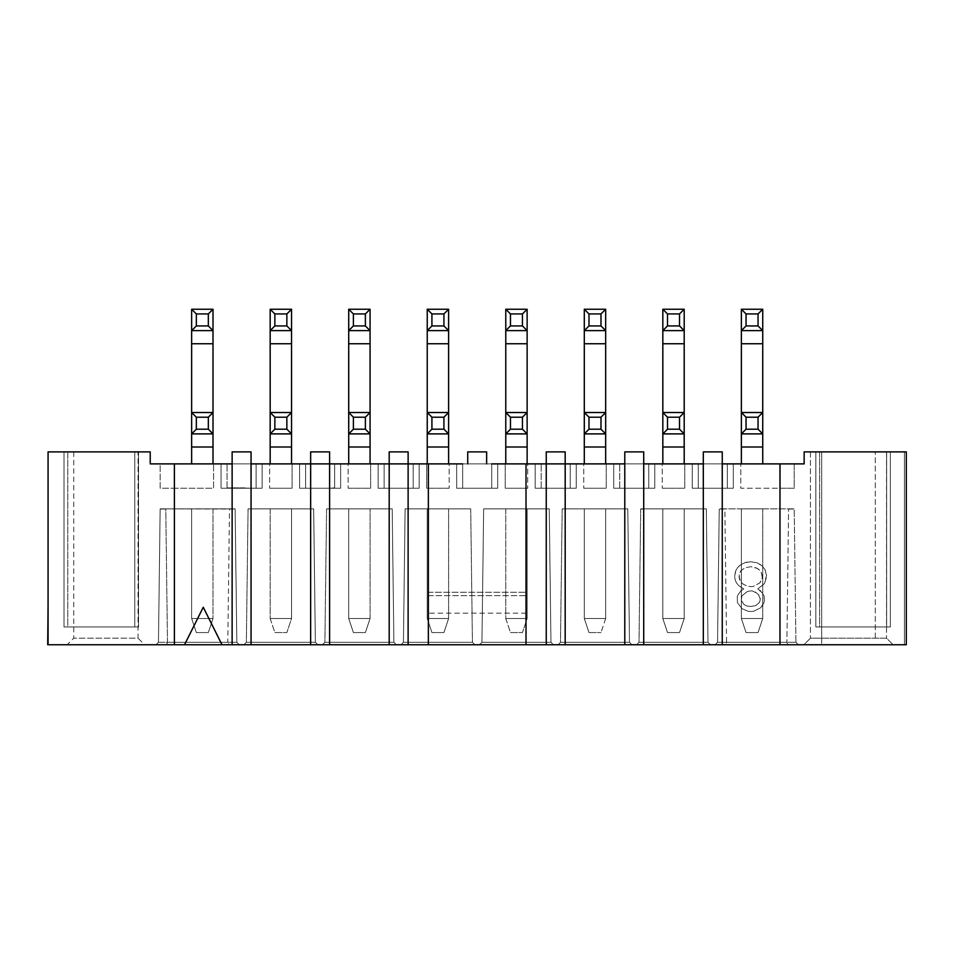 <?xml version="1.0" encoding="UTF-8"?>
<svg xmlns="http://www.w3.org/2000/svg" width="954" height="954" viewBox="0 0 954 954"><rect width="100%" height="100%" fill="white"/><g stroke="black" fill="none" stroke-linecap="round" stroke-linejoin="round"><path stroke-width="0.72" stroke-dasharray="4.77 3.58" d="M779.978 644.749L722.25 644.749L722.25 463.882L779.978 463.882L779.978 644.749L779.978 463.882L804.15 463.882L804.15 451.886L906.3 451.886L906.3 644.749L779.978 644.749L779.978 463.882M750.643 561.751L744.287 562.777L739.219 565.841L735.844 570.492L734.723 576.133C734.771 580.378 736.476 583.824 739.815 586.448L743.786 588.94L740.757 590.955L737.287 596.071L737.442 602.749L742.105 608.735L748.163 611.264A16.707 16.707 0 0 0 750.941 611.49A15.383 15.383 0 0 0 753.588 611.275L760.481 607.901L762.961 604.955L764.309 601.557L764.13 596.023L762.854 593.34L757.75 588.94L764.452 583.621L766.694 576.538L764.917 569.335L762.151 565.889L757.023 562.788L750.643 561.751L745.754 562.335L740.364 564.875L737.251 568.035L735.355 571.804L734.723 576.133C734.771 580.378 736.476 583.824 739.815 586.448L743.786 588.94L740.757 590.955L737.287 596.071L737.442 602.749L742.105 608.735L748.163 611.264A16.707 16.707 0 0 0 750.941 611.49A15.383 15.383 0 0 0 753.588 611.275L760.481 607.901L763.987 602.737L764.13 596.023L760.732 590.979L757.75 588.94L764.452 583.621L766.622 574.952L764.917 569.335L760.982 564.923L757.023 562.788L750.643 561.751M906.3 451.886L906.3 644.749L904.428 644.749L906.3 644.749L906.3 451.886L904.428 451.886L904.428 644.749L904.428 451.886L906.3 451.886M722.25 463.882L722.25 644.749L722.25 451.886L722.25 463.882L722.25 451.886L703.313 451.886L722.25 451.886L703.313 451.886L703.313 463.882L722.25 463.882L624.787 463.882L643.711 463.882L643.711 644.749L722.25 644.749M724.873 509.054L719.244 508.864L717.551 642.304L719.244 508.864L794.217 508.864L795.922 642.304L717.551 642.304L719.244 509.054L724.873 509.054L726.566 642.304L795.922 642.304L786.895 642.304L787.873 644.749L715.083 644.749L717.551 642.304L795.922 642.304L798.391 644.749L715.083 644.749L787.873 644.749L786.895 642.304L717.551 642.304L715.083 644.749L717.551 642.304L726.566 642.304L725.589 644.749M795.922 642.304L798.391 644.749L795.922 642.304L798.391 644.749L715.083 644.749L717.551 642.304L719.244 508.864L794.217 508.864L788.588 509.054L786.895 642.304L788.588 509.054L794.217 508.864L719.244 508.864L794.217 508.864L795.922 642.304M821.68 638.19L886.528 638.19L893.087 644.749L821.68 644.749L893.087 644.749L886.528 638.19L810.435 638.19L803.876 644.749L821.68 644.749L803.876 644.749L810.435 638.19L821.68 638.19L821.68 644.749L821.68 451.886L810.435 451.886L886.528 451.886L821.68 451.886L821.68 638.19M733.304 488.245L733.304 463.882L692.258 463.882L692.258 488.245L733.304 488.245L733.304 463.882L692.258 463.882L692.258 488.245L733.304 488.245L727.306 488.245L727.306 463.882L727.306 488.245L727.306 463.882L698.256 463.882L733.304 463.882L733.304 488.245L733.304 463.882L733.304 488.245L733.304 463.882L727.306 463.882L727.306 488.245L698.256 488.245L698.256 463.882L698.256 488.245L692.258 488.245L733.304 488.245L692.258 488.245L692.258 463.882L733.304 463.882L692.258 463.882L698.256 463.882L692.258 463.882L692.258 488.245L733.304 488.245M780.157 488.245L780.157 463.882L780.157 488.245L794.217 488.245L794.217 463.882L780.157 463.882L794.217 463.882L794.217 488.245L780.157 488.245L780.157 463.882L740.805 463.882L780.157 463.882L780.157 488.245L740.805 488.245L740.805 463.882L740.805 488.245L780.157 488.245M760.302 599.029L758.072 593.889L752.646 591.039A10.613 10.613 0 0 0 750.846 590.884L747.352 591.48L741.878 595.904L741.294 600.495L743.953 604.395A9.969 9.969 0 0 0 747.018 605.993L750.643 606.517L755.258 605.707L758.156 603.894L759.909 601.33L760.255 598.206L759.157 595.213L755.139 591.814L752.646 591.039A10.613 10.613 0 0 0 750.846 590.884L747.352 591.48L741.878 595.904L741.294 600.495L743.953 604.395A9.969 9.969 0 0 0 747.018 605.993L750.643 606.517L756.057 605.349L759.205 602.678L760.302 599.029M762.425 576.741L761.101 571.887L757.249 568.31L750.703 566.736L745.062 567.749L740.876 570.754L739.195 574.236L739.493 579.352L741.735 582.87A13.153 13.153 0 0 0 743.488 584.337L747.519 586.209L750.977 586.627A13.129 13.129 0 0 0 753.183 586.448L759.754 582.977L762.377 577.742L761.101 571.887L759.014 569.538L755.27 567.427L750.703 566.736L745.062 567.749L740.876 570.754L739.457 573.282L739.04 577.349L741.735 582.87A13.153 13.153 0 0 0 743.488 584.337L747.519 586.209L750.977 586.627A13.129 13.129 0 0 0 753.183 586.448L759.754 582.977L761.554 580.521L762.425 576.741M819.593 451.886L890.368 451.886L815.837 451.886L886.624 451.886L819.593 451.886L819.593 626.945L815.837 626.945L815.837 451.886L815.837 626.945L890.368 626.945L890.368 451.886L886.624 451.886L890.368 451.886L890.368 626.945L890.368 451.886L890.368 626.945L815.837 626.945L815.837 451.886L815.837 626.945L886.624 626.945L819.593 626.945L819.593 451.886M788.588 509.054L794.217 509.054L788.588 509.054M886.528 451.886L886.528 638.19L886.528 451.886M810.435 451.886L810.435 638.19L810.435 451.886M890.368 626.945L886.624 626.945L890.368 626.945M47.7 607.257L47.7 644.749L710.48 644.749L636.545 644.749L710.48 644.749L636.545 644.749L643.711 644.749L643.711 451.886L643.711 644.749M396.363 644.749L322.428 644.749L396.363 644.749L322.428 644.749L396.363 644.749L393.895 642.304L396.363 644.749L393.895 642.304L324.885 642.304L322.428 644.749L324.885 642.304L393.895 642.304L396.363 644.749M400.954 644.749L474.889 644.749L400.954 644.749L474.889 644.749L400.954 644.749L403.423 642.304L400.954 644.749L403.423 642.304L472.421 642.304L474.889 644.749L472.421 642.304L403.423 642.304L400.954 644.749M479.48 644.749L553.415 644.749L479.48 644.749L553.415 644.749L479.48 644.749L481.949 642.304L550.959 642.304L553.415 644.749L550.959 642.304L481.949 642.304L479.48 644.749L481.949 642.304L550.959 642.304L553.415 644.749L550.959 642.304L481.949 642.304L479.48 644.749M631.953 644.749L558.018 644.749L631.953 644.749L558.018 644.749L631.953 644.749L629.485 642.304L631.953 644.749L629.485 642.304L560.487 642.304L558.018 644.749L560.487 642.304L629.485 642.304L631.953 644.749M317.825 644.749L243.89 644.749L317.825 644.749L243.89 644.749L317.825 644.749L315.357 642.304L317.825 644.749L315.357 642.304L246.359 642.304L243.89 644.749L246.359 642.304L315.357 642.304L317.825 644.749M228.781 644.749L155.991 644.749L228.781 644.749L227.803 642.304L236.83 642.304L239.299 644.749L166.497 644.749L239.299 644.749L236.83 642.304L158.459 642.304L155.991 644.749L166.497 644.749L155.991 644.749L158.459 642.304L227.803 642.304L229.497 509.054L235.125 509.054L236.83 642.304L239.299 644.749L236.83 642.304L167.475 642.304L236.83 642.304L235.125 508.864L160.153 508.864L158.459 642.304L155.991 644.749L158.459 642.304L167.475 642.304L166.497 644.749L167.475 642.304L158.459 642.304L160.153 508.864L235.125 508.864L236.83 642.304L235.125 508.864L160.153 508.864L229.497 509.054M144.603 644.749L67.197 644.749L144.603 644.749L138.044 638.19L73.756 638.19L138.044 638.19L138.044 451.886L73.756 451.886L138.044 451.886M703.313 644.749L703.313 463.882M643.711 463.882L643.711 451.886L624.787 451.886L643.711 451.886L624.787 451.886L624.787 644.749L624.787 451.886L624.787 463.882L565.185 463.882L565.185 451.886L546.248 451.886L565.185 451.886L546.248 451.886L546.248 644.749L546.248 451.886L546.248 463.882L150.219 463.882L150.219 451.886L48.07 451.886L48.07 644.749M232.132 463.882L251.057 463.882L251.057 644.749L251.057 451.886L251.057 463.882L251.057 451.886L232.132 451.886L232.132 644.749M310.658 644.749L310.658 451.886L329.595 451.886L310.658 451.886L329.595 451.886L329.595 463.882L310.658 463.882L310.658 644.749L310.658 451.886L310.658 463.882L329.595 463.882L329.595 451.886L329.595 644.749M389.196 644.749L389.196 463.882L408.121 463.882L408.121 451.886L389.196 451.886L408.121 451.886L389.196 451.886L389.196 644.749L389.196 451.886L389.196 463.882L408.121 463.882L408.121 644.749L408.121 451.886L408.121 644.749M467.722 463.882L486.647 463.882L467.722 463.882L467.722 451.886L467.722 463.882L467.722 451.886L486.647 451.886L486.647 463.882M741.365 463.882L762.735 463.882L741.365 463.882L762.735 463.882L741.365 463.882L741.365 309.251L762.735 309.251L762.735 463.882M419.176 463.882L378.13 463.882L419.176 463.882L378.13 463.882L419.176 463.882L378.13 463.882L419.176 463.882L419.176 488.245L419.176 463.882L419.176 488.245L413.177 488.245L413.177 463.882L413.177 488.245L384.128 488.245L384.128 463.882L384.128 488.245L378.13 488.245L378.13 463.882L378.13 488.245L378.13 463.882L378.13 488.245L419.176 488.245L419.176 463.882L419.176 488.245L378.13 488.245L378.13 463.882L378.13 488.245L384.128 488.245L384.128 463.882L384.128 488.245L413.177 488.245L413.177 463.882L413.177 488.245L419.176 488.245L419.176 463.882M348.711 463.882L348.711 412.522L348.711 463.882L370.069 463.882L348.711 463.882L370.069 463.882L348.711 463.882L348.711 309.251L370.069 309.251L370.069 463.882M348.138 463.882L370.641 463.882L348.138 463.882L348.138 488.245L348.138 463.882M221.066 463.882L262.111 463.882L221.066 463.882L262.111 463.882L221.066 463.882L262.111 463.882L221.066 463.882L221.066 488.245L221.066 463.882L221.066 488.245L227.064 488.245L227.064 463.882L227.064 488.245L227.064 463.882L227.064 488.245L256.113 488.245L256.113 463.882L256.113 488.245L262.111 488.245L262.111 463.882L262.111 488.245L221.066 488.245L221.066 463.882L221.066 488.245L262.111 488.245L262.111 463.882L262.111 488.245L221.066 488.245L221.066 463.882M160.153 463.882L213.577 463.882L160.153 463.882L160.153 488.245L174.212 488.245L174.212 463.882L174.212 488.245L213.577 488.245L213.577 463.882L213.577 488.245L174.212 488.245L174.212 463.882L174.212 488.245L160.153 488.245L160.153 463.882M213.004 463.882L191.647 463.882L213.004 463.882L191.647 463.882L213.004 463.882L213.004 343.738L191.647 343.738L191.647 309.251L191.647 330.621L213.004 330.621L213.004 309.251L213.004 343.738M270.173 463.882L291.542 463.882L270.173 463.882L291.542 463.882L270.173 463.882L270.173 309.251L291.542 309.251L291.542 463.882M269.612 463.882L292.103 463.882L269.612 463.882L269.612 488.245L269.612 463.882M305.602 463.882L340.65 463.882L299.604 463.882L340.65 463.882L299.604 463.882L305.602 463.882L305.602 488.245L305.602 463.882L305.602 488.245L299.604 488.245L299.604 463.882L299.604 488.245L299.604 463.882L299.604 488.245L340.65 488.245L340.65 463.882L340.65 488.245L334.651 488.245L334.651 463.882L334.651 488.245L305.602 488.245L305.602 463.882M613.732 463.882L654.778 463.882L613.732 463.882L654.778 463.882L613.732 463.882L654.778 463.882L613.732 463.882L613.732 488.245L613.732 463.882L613.732 488.245L619.73 488.245L619.73 463.882L619.73 488.245L619.73 463.882L619.73 488.245L648.78 488.245L648.78 463.882L648.78 488.245L654.778 488.245L654.778 463.882L654.778 488.245L613.732 488.245L613.732 463.882L613.732 488.245L654.778 488.245L654.778 463.882L654.778 488.245L613.732 488.245L613.732 463.882M662.827 463.882L662.827 412.522L662.827 463.882L684.197 463.882L662.827 463.882L684.197 463.882L662.827 463.882L662.827 309.251L684.197 309.251L684.197 463.882M662.267 463.882L684.757 463.882L662.267 463.882L662.267 488.245L662.267 463.882M535.194 463.882L576.24 463.882L535.194 463.882L576.24 463.882L535.194 463.882L576.24 463.882L535.194 463.882L535.194 488.245L535.194 463.882L535.194 488.245L541.192 488.245L541.192 463.882L541.192 488.245L541.192 463.882L541.192 488.245L570.242 488.245L570.242 463.882L570.242 488.245L576.24 488.245L576.24 463.882L576.24 488.245L535.194 488.245L535.194 463.882L535.194 488.245L576.24 488.245L576.24 463.882L576.24 488.245L535.194 488.245L535.194 463.882M605.671 463.882L584.301 463.882L605.671 463.882L584.301 463.882L605.671 463.882L605.671 343.738L584.301 343.738L584.301 309.251L584.301 330.621L605.671 330.621L605.671 309.251L605.671 343.738M583.741 463.882L606.231 463.882L583.741 463.882L583.741 488.245L583.741 463.882M527.693 463.882L505.203 463.882L527.693 463.882L527.693 488.245L527.693 463.882M462.666 463.882L462.666 488.245L462.666 463.882L462.666 488.245L491.715 488.245L456.668 488.245L497.714 488.245L497.714 463.882L456.668 463.882L497.714 463.882L456.668 463.882L497.714 463.882L497.714 488.245L497.714 463.882L497.714 488.245L456.668 488.245L456.668 463.882L456.668 488.245L462.666 488.245L462.666 463.882L491.715 463.882L491.715 488.245L491.715 463.882L491.715 488.245L497.714 488.245L497.714 463.882L497.714 488.245L491.715 488.245L491.715 463.882M505.775 463.882L505.775 412.522L505.775 463.882L527.133 463.882L505.775 463.882L527.133 463.882L505.775 463.882L505.775 309.251L527.133 309.251L527.133 463.882M427.237 463.882L427.237 412.522L427.237 463.882L448.607 463.882L427.237 463.882L448.607 463.882L427.237 463.882L427.237 309.251L448.607 309.251L448.607 463.882M449.167 463.882L426.676 463.882L449.167 463.882L449.167 488.245L449.167 463.882M184.516 644.749L203.262 607.257L222.008 644.749M174.403 463.882L174.403 644.749M232.132 451.886L251.057 451.886L232.132 451.886M251.057 463.882L251.057 644.749M526.012 613.16L526.012 592.267L526.012 595.642L428.358 595.642L428.358 463.882L428.358 644.749L428.358 613.16L526.012 613.16L526.012 644.749L526.012 463.882L526.012 644.749M526.012 463.882L526.012 595.642L428.358 595.642L428.358 592.267L428.358 613.16M546.248 644.749L546.248 463.882L565.185 463.882L565.185 451.886L565.185 644.749M624.787 463.882L624.787 644.749M428.358 463.882L428.358 644.749M472.421 642.304L474.889 644.749L472.421 642.304L403.423 642.304L472.421 642.304L470.716 508.864L472.421 642.304L470.716 508.864L405.116 508.864L403.423 642.304L405.116 508.864L470.716 508.864L472.421 642.304M639.013 642.304L636.545 644.749L639.013 642.304L708.011 642.304L710.48 644.749L708.011 642.304L639.013 642.304L636.545 644.749L639.013 642.304L708.011 642.304L710.48 644.749L708.011 642.304L639.013 642.304L640.718 508.864L639.013 642.304L640.718 508.864L706.318 508.864L708.011 642.304L706.318 508.864L640.718 508.864L639.013 642.304M560.487 642.304L558.018 644.749L560.487 642.304L629.485 642.304L560.487 642.304L562.18 508.864L560.487 642.304L562.18 508.864L627.78 508.864L629.485 642.304L627.78 508.864L562.18 508.864L560.487 642.304M324.885 642.304L322.428 644.749L324.885 642.304L393.895 642.304L324.885 642.304L326.59 508.864L324.885 642.304L326.59 508.864L392.189 508.864L393.895 642.304L392.189 508.864L326.59 508.864L324.885 642.304M246.359 642.304L243.89 644.749L246.359 642.304L315.357 642.304L246.359 642.304L248.064 508.864L246.359 642.304L248.064 508.864L313.663 508.864L315.357 642.304L313.663 508.864L248.064 508.864L246.359 642.304M692.258 488.245L692.258 463.882L692.258 488.245M698.256 488.245L698.256 463.882L698.256 488.245M467.722 451.886L486.647 451.886L467.722 451.886M378.13 488.245L419.176 488.245L378.13 488.245M348.138 488.245L370.641 488.245L370.641 463.882L370.641 488.245L348.138 488.245M227.064 488.245L262.111 488.245L262.111 463.882L262.111 488.245L256.113 488.245L256.113 463.882L256.113 488.245L227.064 488.245M269.612 488.245L292.103 488.245L292.103 463.882L292.103 488.245L269.612 488.245M299.604 488.245L299.604 463.882L299.604 488.245L340.65 488.245L340.65 463.882L340.65 488.245L299.604 488.245L334.651 488.245L334.651 463.882L334.651 488.245L340.65 488.245L340.65 463.882L340.65 488.245L299.604 488.245M619.73 488.245L654.778 488.245L654.778 463.882L654.778 488.245L648.78 488.245L648.78 463.882L648.78 488.245L619.73 488.245M662.267 488.245L684.757 488.245L684.757 463.882L684.757 488.245L662.267 488.245M541.192 488.245L576.24 488.245L576.24 463.882L576.24 488.245L570.242 488.245L570.242 463.882L570.242 488.245L541.192 488.245M583.741 488.245L606.231 488.245L606.231 463.882L606.231 488.245L583.741 488.245M527.693 488.245L505.203 488.245L505.203 463.882L505.203 488.245L527.693 488.245M456.668 488.245L456.668 463.882L456.668 488.245L456.668 463.882L456.668 488.245L497.714 488.245L456.668 488.245M449.167 488.245L426.676 488.245L426.676 463.882L426.676 488.245L449.167 488.245M64.001 451.886L138.533 451.886L64.001 451.886L67.758 451.886L64.001 451.886L64.001 626.945L138.533 626.945L138.533 451.886L134.788 451.886L138.533 451.886L138.533 626.945L64.001 626.945L64.001 451.886M67.758 451.886L134.788 451.886L67.758 451.886L67.758 626.945L64.001 626.945L138.533 626.945L138.533 451.886L138.533 626.945L67.758 626.945L67.758 451.886M428.358 592.267L526.012 592.267L428.358 592.267M405.116 508.864L403.423 642.304L405.116 508.864L470.716 508.864L405.116 508.864M483.654 508.864L549.254 508.864L550.959 642.304L549.254 508.864L483.654 508.864L481.949 642.304L483.654 508.864L549.254 508.864L550.959 642.304L549.254 508.864L483.654 508.864L481.949 642.304L483.654 508.864M640.718 509.054L643.711 509.054L640.718 509.054M706.318 508.864L708.011 642.304L706.318 508.864L640.718 508.864L706.318 508.864M627.78 508.864L629.485 642.304L627.78 508.864L562.18 508.864L627.78 508.864M392.189 508.864L393.895 642.304L392.189 508.864L326.59 508.864L392.189 508.864M313.663 508.864L315.357 642.304L313.663 508.864L248.064 508.864L313.663 508.864M167.475 642.304L165.781 509.054L160.153 508.864L165.781 509.054L167.475 642.304M160.153 509.054L158.459 642.304L160.153 509.054L165.781 509.054L160.153 509.054M227.696 488.245L255.803 488.245L227.696 488.245M329.595 488.245L334.341 487.876L329.595 488.245M227.696 487.876L255.803 488.245L227.696 487.876M244.939 487.876L231.285 487.876L244.939 487.876M231.285 488.245L244.939 488.245L231.285 487.876M741.365 508.864L762.735 508.864L741.365 508.864L762.735 508.864L741.365 508.864L741.365 618.502L762.735 618.502L741.365 618.502L741.365 508.864L741.365 618.502L762.735 618.502L762.735 508.864L762.735 618.502L741.365 618.502L741.365 508.864M348.711 508.864L370.069 508.864L348.711 508.864L370.069 508.864L348.711 508.864L348.711 618.502L370.069 618.502L348.711 618.502L348.711 508.864L348.711 618.502L370.069 618.502L370.069 508.864L370.069 618.502L348.711 618.502L348.711 508.864M427.237 508.864L448.607 508.864L427.237 508.864L448.607 508.864L427.237 508.864L427.237 618.502L448.607 618.502L427.237 618.502L427.237 508.864L427.237 618.502L448.607 618.502L448.607 508.864L448.607 618.502L427.237 618.502L427.237 508.864M505.775 508.864L527.133 508.864L505.775 508.864L527.133 508.864L505.775 508.864L505.775 618.502L527.133 618.502L505.775 618.502L505.775 508.864M605.671 508.864L584.301 508.864L605.671 508.864L584.301 508.864L605.671 508.864L605.671 618.502L584.301 618.502L605.671 618.502L605.671 508.864L605.671 618.502L584.301 618.502L584.301 508.864L584.301 618.502L584.301 508.864L584.301 618.502L605.671 618.502L605.671 508.864M662.827 508.864L684.197 508.864L662.827 508.864L684.197 508.864L662.827 508.864L662.827 618.502L684.197 618.502L662.827 618.502L662.827 508.864L662.827 618.502L684.197 618.502L684.197 508.864L684.197 618.502L662.827 618.502L662.827 508.864M270.173 508.864L291.542 508.864L270.173 508.864L291.542 508.864L270.173 508.864L270.173 618.502L291.542 618.502L270.173 618.502L270.173 508.864M213.004 508.864L191.647 508.864L213.004 508.864L191.647 508.864L213.004 508.864L213.004 618.502L191.647 618.502L213.004 618.502L213.004 508.864M191.647 463.882L191.647 343.738M584.301 463.882L584.301 343.738M741.365 412.522L762.735 412.522L762.735 433.891L741.365 433.891L741.365 412.522M741.365 309.251L741.365 330.621L762.735 330.621L762.735 309.251M348.711 309.251L348.711 330.621L370.069 330.621L370.069 309.251M370.069 433.891L370.069 412.522L348.711 412.522L348.711 433.891L370.069 433.891M191.647 433.891L213.004 433.891L213.004 412.522L191.647 412.522L191.647 433.891M191.647 309.251L213.004 309.251M270.173 412.522L291.542 412.522L291.542 433.891L270.173 433.891L270.173 412.522M270.173 309.251L270.173 330.621L291.542 330.621L291.542 309.251M662.827 309.251L662.827 330.621L684.197 330.621L684.197 309.251M662.827 433.891L684.197 433.891L684.197 412.522L662.827 412.522L662.827 433.891M584.301 309.251L605.671 309.251M605.671 433.891L605.671 412.522L584.301 412.522L584.301 433.891L605.671 433.891M505.775 309.251L505.775 330.621L527.133 330.621L527.133 309.251M505.775 412.522L527.133 412.522L527.133 433.891L505.775 433.891L505.775 412.522M427.237 309.251L427.237 330.621L448.607 330.621L448.607 309.251M427.237 433.891L448.607 433.891L448.607 412.522L427.237 412.522L427.237 433.891M762.735 618.502L762.735 508.864L762.735 618.502L758.048 632.562L762.735 618.502M448.607 618.502L448.607 508.864L448.607 618.502L443.92 632.562L448.607 618.502M527.133 618.502L527.133 508.864L527.133 618.502L505.775 618.502L527.133 618.502L527.133 508.864L527.133 618.502L522.446 632.562L527.133 618.502M684.197 508.864L684.197 618.502L684.197 508.864M370.069 618.502L370.069 508.864L370.069 618.502L365.382 632.562L370.069 618.502M291.542 618.502L291.542 508.864L291.542 618.502L270.173 618.502L291.542 618.502L291.542 508.864L291.542 618.502L286.856 632.562L291.542 618.502M191.647 618.502L191.647 508.864L191.647 618.502L213.004 618.502L191.647 618.502L191.647 508.864L191.647 618.502L196.333 632.562L208.33 632.562L213.004 618.502L208.33 632.562L213.004 618.502L208.33 632.562L196.333 632.562L191.647 618.502L196.333 632.562L208.33 632.562L196.333 632.562L191.647 618.502M741.365 618.502L746.052 632.562L758.048 632.562L746.052 632.562L741.365 618.502L746.052 632.562L758.048 632.562L746.052 632.562L741.365 618.502M348.711 618.502L353.397 632.562L365.382 632.562L353.397 632.562L348.711 618.502L353.397 632.562L365.382 632.562L353.397 632.562L348.711 618.502M427.237 618.502L431.923 632.562L443.92 632.562L431.923 632.562L427.237 618.502L431.923 632.562L443.92 632.562L431.923 632.562L427.237 618.502M505.775 618.502L510.462 632.562L522.446 632.562L510.462 632.562L505.775 618.502M510.462 632.562L522.446 632.562L510.462 632.562M605.671 618.502L600.984 632.562L605.671 618.502M588.988 632.562L600.984 632.562L588.988 632.562L584.301 618.502L588.988 632.562L584.301 618.502L588.988 632.562L600.984 632.562L588.988 632.562M662.827 618.502L667.514 632.562L679.51 632.562L684.197 618.502L679.51 632.562L684.197 618.502L679.51 632.562L667.514 632.562L662.827 618.502L667.514 632.562L679.51 632.562L667.514 632.562L662.827 618.502M270.173 618.502L274.859 632.562L286.856 632.562L274.859 632.562L270.173 618.502M274.859 632.562L286.856 632.562L274.859 632.562M875.283 638.19L875.283 451.886L875.283 638.19M886.624 626.945L886.624 451.886L886.624 626.945M134.788 626.945L134.788 451.886L134.788 626.945M762.735 447.009L741.365 447.009M762.735 343.738L741.365 343.738M370.069 343.738L348.711 343.738M370.069 447.009L348.711 447.009M213.004 447.009L191.647 447.009M291.542 447.009L270.173 447.009M291.542 343.738L270.173 343.738M684.197 343.738L662.827 343.738M684.197 447.009L662.827 447.009M605.671 447.009L584.301 447.009M527.133 343.738L505.775 343.738M527.133 447.009L505.775 447.009M448.607 343.738L427.237 343.738M448.607 447.009L427.237 447.009M73.756 451.886L73.756 638.19L67.197 644.749"/><path stroke-width="1.43" d="M779.978 463.882L804.15 463.882L804.15 451.886L906.3 451.886L906.3 644.749L779.978 644.749L779.978 463.882L722.25 463.882M722.25 644.749L703.313 644.749L703.313 451.886L722.25 451.886L722.25 644.749L779.978 644.749M703.313 644.749L47.7 644.749L48.07 607.257M48.07 644.749L48.07 451.886L150.219 451.886L150.219 463.882L232.132 463.882M251.057 463.882L310.658 463.882L310.658 644.749M329.595 644.749L329.595 463.882L310.658 463.882L310.658 451.886L329.595 451.886L329.595 463.882L389.196 463.882L389.196 644.749M408.121 644.749L408.121 463.882L389.196 463.882L389.196 451.886L408.121 451.886L408.121 463.882L462.666 463.882M491.715 463.882L546.248 463.882L546.248 644.749M565.185 644.749L565.185 463.882L546.248 463.882L546.248 451.886L565.185 451.886L565.185 463.882L624.787 463.882M643.711 463.882L703.313 463.882M232.132 644.749L232.132 451.886L251.057 451.886L251.057 644.749M184.516 644.749L203.262 607.257L222.008 644.749M174.403 463.882L174.403 644.749M624.787 644.749L624.787 451.886L643.711 451.886L643.711 644.749M526.012 463.882L526.012 644.749M428.358 463.882L428.358 644.749M486.647 463.882L486.647 451.886L467.722 451.886L467.722 463.882M762.735 463.882L762.735 309.251L741.365 309.251L741.365 412.522L762.735 412.522L758.048 417.208L746.052 417.208L746.052 429.205L758.048 429.205L758.048 417.208M758.048 429.205L762.735 433.891L741.365 433.891L741.365 463.882M370.069 463.882L370.069 309.251L348.711 309.251L348.711 463.882M213.004 463.882L213.004 433.891L191.647 433.891L191.647 463.882M191.647 343.738L191.647 433.891L196.333 429.205L208.33 429.205L208.33 417.208L213.004 412.522L213.004 330.621L191.647 330.621L191.647 343.738L213.004 343.738M291.542 463.882L291.542 309.251L270.173 309.251L270.173 412.522L291.542 412.522L286.856 417.208L274.859 417.208L274.859 429.205L286.856 429.205L286.856 417.208M286.856 429.205L291.542 433.891L270.173 433.891L270.173 463.882M684.197 463.882L684.197 433.891L679.51 429.205L667.514 429.205L667.514 417.208L662.827 412.522L684.197 412.522L684.197 309.251L662.827 309.251L662.827 463.882M605.671 463.882L605.671 330.621L584.301 330.621L584.301 463.882M510.462 417.208L510.462 429.205L505.775 433.891L505.775 412.522L510.462 417.208L522.446 417.208L527.133 412.522L527.133 309.251L505.775 309.251L505.775 412.522L527.133 412.522L527.133 433.891L505.775 433.891L505.775 463.882M527.133 463.882L527.133 433.891L522.446 429.205L522.446 417.208M448.607 463.882L448.607 433.891L443.92 429.205L431.923 429.205L431.923 417.208L427.237 412.522L448.607 412.522L448.607 309.251L427.237 309.251L427.237 463.882M746.052 417.208L741.365 412.522L741.365 433.891L746.052 429.205M758.048 325.934L762.735 330.621L741.365 330.621L746.052 325.934L758.048 325.934L758.048 313.938L762.735 309.251M365.382 325.934L370.069 330.621L348.711 330.621L353.397 325.934L365.382 325.934L365.382 313.938L370.069 309.251M365.382 429.205L370.069 433.891L348.711 433.891L353.397 429.205L365.382 429.205L365.382 417.208L370.069 412.522L348.711 412.522L353.397 417.208L353.397 429.205M196.333 429.205L196.333 417.208L191.647 412.522L213.004 412.522L213.004 433.891L208.33 429.205M191.647 309.251L191.647 330.621L196.333 325.934L208.33 325.934L208.33 313.938L213.004 309.251L191.647 309.251L196.333 313.938L196.333 325.934M208.33 325.934L213.004 330.621L213.004 309.251M274.859 417.208L270.173 412.522L270.173 433.891L274.859 429.205M286.856 325.934L291.542 330.621L270.173 330.621L274.859 325.934L286.856 325.934L286.856 313.938L291.542 309.251M679.51 325.934L684.197 330.621L662.827 330.621L667.514 325.934L679.51 325.934L679.51 313.938L684.197 309.251M667.514 417.208L679.51 417.208L684.197 412.522L684.197 433.891L662.827 433.891L667.514 429.205M584.301 309.251L584.301 330.621L588.988 325.934L600.984 325.934L600.984 313.938L605.671 309.251L584.301 309.251L588.988 313.938L588.988 325.934M600.984 325.934L605.671 330.621L605.671 309.251M600.984 429.205L605.671 433.891L584.301 433.891L588.988 429.205L600.984 429.205L600.984 417.208L605.671 412.522L584.301 412.522L588.988 417.208L588.988 429.205M522.446 325.934L527.133 330.621L505.775 330.621L510.462 325.934L522.446 325.934L522.446 313.938L527.133 309.251M443.92 325.934L448.607 330.621L427.237 330.621L431.923 325.934L443.92 325.934L443.92 313.938L448.607 309.251M431.923 417.208L443.92 417.208L448.607 412.522L448.607 433.891L427.237 433.891L431.923 429.205M741.365 309.251L746.052 313.938L758.048 313.938M746.052 313.938L746.052 325.934M348.711 309.251L353.397 313.938L365.382 313.938M353.397 313.938L353.397 325.934M353.397 417.208L365.382 417.208M196.333 417.208L208.33 417.208M196.333 313.938L208.33 313.938M270.173 309.251L274.859 313.938L286.856 313.938M274.859 313.938L274.859 325.934M662.827 309.251L667.514 313.938L679.51 313.938M667.514 313.938L667.514 325.934M679.51 429.205L679.51 417.208M588.988 313.938L600.984 313.938M588.988 417.208L600.984 417.208M505.775 309.251L510.462 313.938L522.446 313.938M510.462 313.938L510.462 325.934M510.462 429.205L522.446 429.205M427.237 309.251L431.923 313.938L443.92 313.938M431.923 313.938L431.923 325.934M443.92 429.205L443.92 417.208M741.365 447.009L762.735 447.009M741.365 343.738L762.735 343.738M348.711 343.738L370.069 343.738M348.711 447.009L370.069 447.009M191.647 447.009L213.004 447.009M270.173 447.009L291.542 447.009M270.173 343.738L291.542 343.738M662.827 343.738L684.197 343.738M662.827 447.009L684.197 447.009M584.301 343.738L605.671 343.738M584.301 447.009L605.671 447.009M505.775 343.738L527.133 343.738M505.775 447.009L527.133 447.009M427.237 343.738L448.607 343.738M427.237 447.009L448.607 447.009"/></g></svg>
